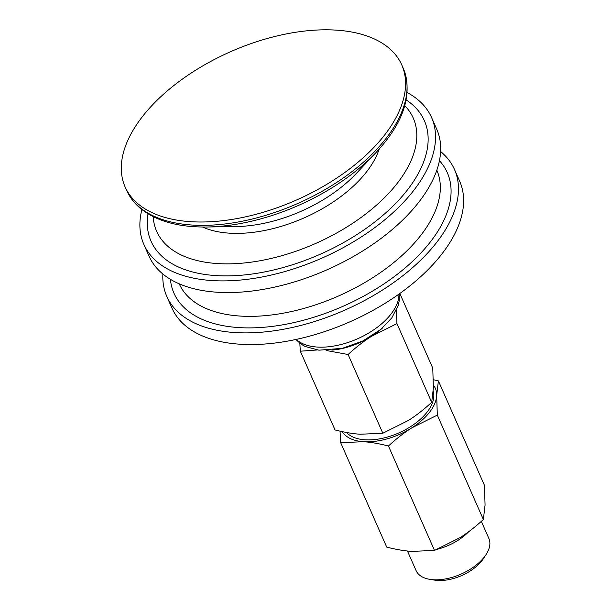 <?xml version="1.0" encoding="UTF-8"?>
<svg xmlns="http://www.w3.org/2000/svg" width="611" height="611" viewBox="0 0 611 611"><rect width="100%" height="100%" fill="white"/><g stroke="black" fill="none" stroke-linecap="round" stroke-linejoin="round"><path stroke-width="0.92" d="M407.453 551.023L416.083 570.598A39.784 21.354 -23.8 0 0 429.884 579.358L434.589 580.122A34.606 18.574 -23.8 0 0 437.438 580.45A34.606 18.574 -23.8 0 0 483.438 558.576L486.05 554.589A39.784 21.354 -23.8 0 0 488.884 538.49L481.323 521.359M396.295 310.396L396.951 323.609L371.358 336.417A51.4 27.594 -23.8 0 0 382.837 327.649M317.208 349.973L300.314 351.203L299.825 343.237M331.895 350.118A51.4 27.594 -23.8 0 0 371.358 336.417C363.721 341.236 355.961 347.262 348.094 354.51L326.137 350.47M399.831 293.486L432.764 368.143L433.39 387.893L431.679 402.344L396.951 323.609M300.314 351.203L335.042 429.938C344.283 432.298 352.631 433.734 360.1 434.238L382.822 433.245L348.094 354.51M382.822 433.245L408.415 420.437C416.06 415.617 423.813 409.591 431.679 402.344M346.567 432.481A48.376 25.968 -23.8 0 0 364.859 439.79A48.376 25.968 -23.8 0 0 413.922 424.401A48.376 25.968 -23.8 0 0 433.222 391.261M433.382 379.706L438.393 380.905L436.682 395.363L437.308 415.106L411.715 427.906A51.4 27.594 -23.8 0 0 436.682 395.363A51.4 27.594 -23.8 0 0 433.443 385.174M342.229 431.618A51.4 27.594 -23.8 0 0 363.392 441.707L340.671 442.7L340.044 431.145M388.451 445.999C379.21 443.647 370.854 442.211 363.392 441.707A51.4 27.594 -23.8 0 0 411.715 427.906C404.07 432.725 396.318 438.759 388.451 445.999L434.497 550.412L460.098 537.611C467.736 532.792 475.488 526.758 483.362 519.518L437.308 415.106M438.393 380.905L484.439 485.317L485.065 505.06L483.362 519.518M434.497 550.412L411.776 551.405C404.314 550.901 395.959 549.465 386.717 547.112L340.671 442.7M437.354 549.258A39.784 21.354 -23.8 0 0 468.759 531.662M429.884 579.358A39.784 21.354 -23.8 0 0 433.161 579.732A39.784 21.354 -23.8 0 0 486.05 554.589M162.885 274.034A157.226 84.402 -23.8 0 0 166.788 296.396A157.226 84.402 -23.8 0 0 336.898 313.481A157.226 84.402 -23.8 0 0 454.5 169.499A157.226 84.402 -23.8 0 0 440.615 151.536M166.788 296.396L171.935 308.066A157.226 84.402 -23.8 0 0 342.045 325.151A157.226 84.402 -23.8 0 0 459.648 181.169L454.5 169.499M288.682 203.341A151.177 81.156 -23.8 0 0 401.755 64.896A151.177 81.156 -23.8 0 0 238.191 48.475A151.177 81.156 -23.8 0 0 125.11 186.913A151.177 81.156 -23.8 0 0 288.682 203.341M147.999 213.797L147.946 214.14A149.359 80.178 -23.8 0 0 312.656 257.452A149.359 80.178 -23.8 0 0 425.913 124.72A149.359 80.178 -23.8 0 0 406.46 100.12L406.17 99.929M141.882 209.565A157.226 84.402 -23.8 0 0 143.852 244.4A157.226 84.402 -23.8 0 0 313.97 261.485A157.226 84.402 -23.8 0 0 431.565 117.503A157.226 84.402 -23.8 0 0 407.17 92.559M143.852 244.4L149 256.07A157.226 84.402 -23.8 0 0 319.11 273.155A157.226 84.402 -23.8 0 0 436.712 129.173L431.565 117.503M170.416 279.326A149.359 80.178 -23.8 0 0 335.584 309.456A149.359 80.178 -23.8 0 0 448.848 176.716A149.359 80.178 -23.8 0 0 439.446 160.67M296.289 339.395A57.449 30.84 -23.8 0 0 354.51 340.083A57.449 30.84 -23.8 0 0 398.93 294.128M125.11 186.913L126.592 190.273A151.177 81.156 -23.8 0 0 290.164 206.701A151.177 81.156 -23.8 0 0 404.803 72.35A151.177 81.156 -23.8 0 0 403.237 68.256L401.755 64.896M126.592 190.273C129.753 197.384 134.527 203.555 140.927 208.794C156.744 221.289 178.756 227.361 206.946 227.002A149.496 80.255 -23.8 0 0 291.08 208.557A149.496 80.255 -23.8 0 0 376.177 152.36C402.267 124.232 411.852 97.661 404.917 72.656L403.237 68.256M206.946 227.002L236.365 226.544A105.695 56.739 -23.8 0 0 295.846 213.506A105.695 56.739 -23.8 0 0 355.999 173.776L376.177 152.36M202.539 227.009A106.994 57.434 -23.8 0 0 298.71 220.181A106.994 57.434 -23.8 0 0 379.156 149.115M153.185 216.653A140.24 75.283 -23.8 0 0 308.379 246.554A140.24 75.283 -23.8 0 0 414.724 121.925A140.24 75.283 -23.8 0 0 404.788 105.68M179.214 283.817A140.782 75.573 -23.8 0 0 331.475 298.985A140.782 75.573 -23.8 0 0 438.232 173.883A140.782 75.573 -23.8 0 0 436.834 170.194M295.884 339.487L300.94 344.062L305.141 346.49L318.919 350.179L342.336 348.346L362.812 340.969L380.79 329.421L391.865 317.796L398.204 305.454L399.235 300.688L399.266 293.891"/></g></svg>
